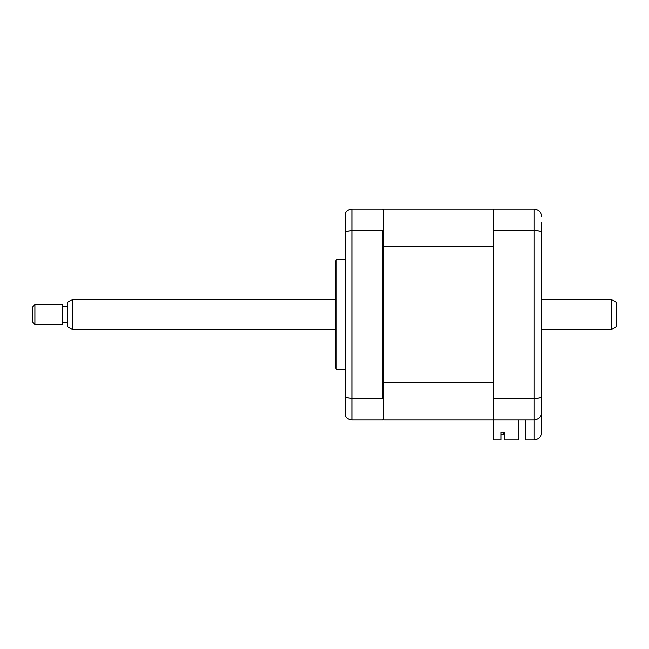 <?xml version="1.0" encoding="UTF-8"?>
<svg xmlns="http://www.w3.org/2000/svg" width="649" height="649" viewBox="0 0 649 649"><rect width="100%" height="100%" fill="white"/><g stroke="black" fill="none" stroke-linecap="round" stroke-linejoin="round"><path stroke-width="0.97" d="M336.15 314.514L336.15 259.6L335.484 262.099L335.484 366.936L336.15 369.427L336.15 314.514M382.659 398.616L382.659 230.411L351.961 230.411L351.961 398.616L382.659 398.616L383.656 399.849L383.656 418.856L382.659 419.854L351.961 419.854C349.073 419.725 346.907 418.475 345.471 416.098L345.471 397.293L351.961 398.616L351.961 419.854M518.697 419.854L518.697 439.819L504.719 439.819L504.719 432.218L500.979 432.218L500.979 439.819L493.491 439.819L493.491 209.181L383.656 209.181L383.656 210.179L382.659 209.181L351.961 209.181L351.961 230.411L345.471 231.742L345.471 397.293M383.656 210.179L383.656 229.178L382.659 230.411M383.656 399.849L383.656 229.178M351.961 209.181C349.073 209.303 346.907 210.552 345.471 212.929L345.471 231.742M541.664 391.899L541.664 432.331C541.193 436.85 538.694 439.349 534.176 439.819L534.176 419.854C538.694 419.376 541.193 416.877 541.664 412.366L541.664 222.161M493.491 230.411L534.176 230.411C538.824 230.598 541.315 231.482 541.664 233.08M493.491 398.616L534.176 398.616L534.176 209.181C538.824 209.716 541.315 212.215 541.664 216.669C541.315 212.215 538.824 209.716 534.176 209.181L493.491 209.181M525.69 419.854L525.69 439.819L534.176 439.819C538.694 439.349 541.193 436.85 541.664 432.331M383.656 418.856L383.656 419.854L534.176 419.854C538.824 419.311 541.315 416.812 541.664 412.366M534.176 419.854L534.176 398.616C538.824 398.437 541.315 397.545 541.664 395.955M503.226 434.579L500.979 434.579L503.226 434.579L503.226 432.218L503.226 434.579M383.656 246.652L493.491 246.652L493.491 382.383L383.656 382.383M504.719 432.218L503.226 432.218M493.491 419.854L383.656 419.854M616.55 302.418L616.55 326.609L611.561 329.489L611.561 299.538L616.55 302.418M72.388 329.489L67.399 326.609L67.399 302.418L72.388 299.538L72.388 329.489L335.484 329.489M34.949 304.527L34.949 324.5L62.401 324.5L62.401 304.527L34.949 304.527L32.45 307.026L32.45 322.001L34.949 324.5M345.471 259.6L336.15 259.6M345.471 369.427L336.15 369.427M72.388 299.538L335.484 299.538M541.664 299.538L611.561 299.538M67.399 306.531L62.401 306.531M67.399 322.504L62.401 322.504M541.664 329.489L611.561 329.489"/></g></svg>
